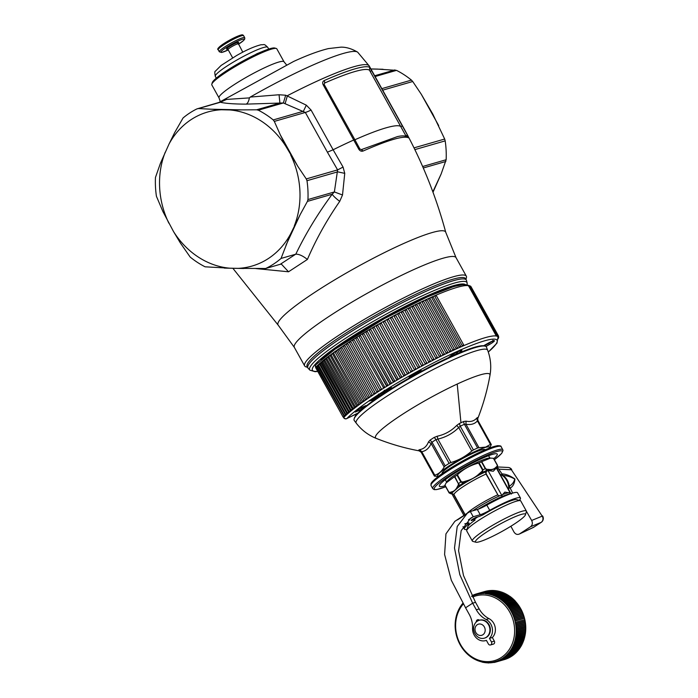 <?xml version="1.0" encoding="UTF-8"?>
<svg xmlns="http://www.w3.org/2000/svg" width="698" height="698" viewBox="0 0 698 698"><rect width="100%" height="100%" fill="white"/><g stroke="black" fill="none" stroke-linecap="round" stroke-linejoin="round"><path stroke-width="1.05" d="M307.958 368.047L307.181 366.642A90.6 11.683 -29 0 1 420.336 292.148A90.6 11.683 -29 0 1 453.735 278.991A90.6 11.683 -29 0 1 465.522 278.554A90.6 11.683 -29 0 1 465.583 278.659L466.36 280.064A90.6 11.683 -29 0 1 466.508 280.448L467.119 282.899A89.937 11.596 -29 0 0 455.209 282.847A89.937 11.596 -29 0 0 362.637 327.65A89.937 11.596 -29 0 0 309.964 370.184L308.202 368.378A90.6 11.683 -29 0 1 307.958 368.047A90.6 11.683 -29 0 1 421.121 293.553A90.6 11.683 -29 0 1 454.52 280.395A90.6 11.683 -29 0 1 466.36 280.064M307.548 367.305L306.099 366.904A92.459 11.918 -29 0 1 304.721 366.031A92.459 11.918 -29 0 1 304.66 365.926A92.459 11.918 -29 0 1 341.305 333.644A92.459 11.918 -29 0 1 423.555 288.344A92.459 11.918 -29 0 1 466.247 276.042A92.459 11.918 -29 0 1 466.308 276.146A92.459 11.918 -29 0 1 466.377 277.883L465.95 279.322M407.501 135.203L369.8 67.436A109.647 14.135 151 0 0 324.177 80.584C322.668 81.404 322.31 82.783 323.113 84.711L358.816 149.232C359.985 150.986 361.416 151.588 363.108 151.021C388.795 139.783 403.985 135.403 408.696 137.881L407.501 135.203L405.852 135.778L369.451 70.158L369.8 67.436M432.996 192.255L441.162 173.933L446.153 159.729A87.11 75.384 73.9 0 0 445.184 140.874L444.678 139.033L414.01 147.871M438.676 125.57L421.278 94.239L432.769 114.027L444.678 139.033M255.939 268.582L288.527 271.784L281.399 264.141L280.273 264.289L295.655 254.229L281.041 258.443L290.508 234.092L300.201 214.556L307.425 201.382L332.187 194.245L334.377 191.95L337.614 169.893L343.067 167.075L333.129 149.773L327.406 152.181L337.614 169.893L306.265 178.924L297.714 166.194L280.317 134.862L274.314 121.4L305.34 112.457L327.406 152.181M190.179 257.065A87.11 75.384 -106.1 0 0 205.099 266.811L229.581 268.18A80.148 69.355 73.9 0 1 173.532 231.57L180.337 242.93L190.179 257.065M297.714 166.194L286.006 146.545A80.148 69.355 73.9 0 0 229.956 109.944L221.449 109.761A80.148 69.355 73.9 0 0 169.029 144.032L160.453 163.236L155.462 177.44A87.11 75.384 -106.1 0 0 156.431 196.295L162.939 211.607L173.532 231.57M286.006 146.545L280.317 134.862M168.846 223.142A80.148 69.355 73.9 0 1 165.208 152.269M290.508 234.092A80.148 69.355 73.9 0 1 238.088 268.364L229.581 268.18M290.691 154.973A80.148 69.355 73.9 0 1 294.329 225.847M274.314 121.4L273.232 119.934A87.11 75.384 -106.1 0 0 258.312 110.197L256.559 109.804L279.915 103.068L283.371 102.972L305.34 112.457A11.613 1.501 151 0 0 311.072 110.048L333.129 149.773A109.647 14.135 151 0 1 352.045 140.769A109.647 14.135 151 0 1 353.807 139.975L354.846 139.687L359.854 148.936L358.816 149.232M238.088 268.364L265.65 268.503A87.11 75.384 -106.1 0 0 281.041 258.443M405.852 135.778L406.245 136.686M407.955 137.044L407.981 137.061C405.468 135.656 401.926 135.517 397.337 136.633L361.311 149.642L363.108 151.021M359.854 148.936L361.311 149.642M280.273 264.289L265.65 268.503M295.655 254.229L295.795 254.194C305.68 233.656 317.817 213.675 332.187 194.245C333.312 196.007 335.825 198.389 339.717 201.382L342.509 194.986L344.751 173.357L343.067 167.075M342.509 194.986L334.377 191.95L307.949 199.558A87.11 75.384 -106.1 0 0 306.98 180.703L306.265 178.924M307.949 199.558L307.425 201.382M323.113 84.711L324.108 84.545L324.509 83.106A108.024 13.925 -29 0 1 369.451 70.158M306.98 180.703L337.701 171.848L344.751 173.357M288.527 271.784L307.399 259.447C315.906 239.58 326.673 220.219 339.717 201.382M307.399 259.447C302.792 255.8 298.927 254.046 295.795 254.194M421.278 94.239L412.727 81.509L382.679 90.164M377.295 69.085L396.516 70.367A87.11 75.384 -106.1 0 1 411.436 80.104L412.727 81.509M169.029 144.032L174.674 132.585L183.042 117.997A87.11 75.384 73.9 0 1 196.984 108.871L221.327 101.768M221.449 109.761L198.494 108.548L220.35 102.257L226.58 99.421L249.413 97.895C248.715 101.367 247.642 103.444 246.176 104.124L279.915 103.068L279.06 94.754L285.7 95.225L306.326 105.171L311.072 110.048M229.956 109.944L256.559 109.804M196.984 108.871L198.494 108.548M273.232 119.934L303.403 111.244L306.326 105.171M285.15 103.54L287.401 95.687A109.647 14.135 151 0 1 318.55 80.471A109.647 14.135 151 0 1 369.259 66.005L402.746 126.303A109.647 14.135 151 0 0 402.493 125.945L400.853 126.539A108.024 13.925 -29 0 0 354.889 139.766M258.312 110.197L283.371 102.972L285.7 95.225M220.062 102.17L222.81 100.608L220.35 102.257C225.62 103.47 234.231 104.089 246.176 104.124M369.259 66.005L357.708 52.219A106.384 13.716 151 0 0 357.489 52.062A106.384 13.716 151 0 0 308.978 66.799A106.384 13.716 151 0 0 250.268 97.066L279.06 94.754M222.81 100.608L226.58 99.421M250.268 97.066L249.413 97.895M219.024 97.895A37.169 4.79 151 0 1 233.76 84.92A37.169 4.79 151 0 1 266.828 66.703A37.169 4.79 151 0 1 284.016 61.799L276.818 48.834A37.169 4.79 151 0 0 276.234 48.45L274.68 48.014A36.008 4.642 151 0 0 258.592 53.144A36.008 4.642 151 0 0 212.262 82.687L211.799 84.24A37.169 4.79 151 0 0 211.826 84.929L219.024 97.895L220.271 101.559M276.234 48.45A37.169 4.79 151 0 0 259.63 53.746A37.169 4.79 151 0 0 211.799 84.24M487.649 350.239L486.445 347.107A75.611 9.746 151 0 0 485.189 346.156L484.264 345.894A74.922 9.659 151 0 0 483.592 345.772A74.922 9.659 151 0 0 475.635 346.958A74.922 9.659 151 0 0 458.979 352.987A74.922 9.659 151 0 0 448.517 357.612A74.922 9.659 151 0 0 421.636 371.127A74.922 9.659 151 0 0 409.447 377.888A74.922 9.659 151 0 0 358.187 412.876A74.922 9.659 151 0 0 354.392 418.032L354.113 418.957A75.611 9.746 151 0 0 354.261 420.519L356.285 423.206A75.148 9.685 -29 0 1 384.179 397.991A75.148 9.685 -29 0 1 450.044 361.267A75.148 9.685 -29 0 1 487.649 350.239C490.694 358.388 491.479 366.729 489.987 375.254A65.394 8.428 -29 0 0 457.216 384.048A65.394 8.428 -29 0 0 397.912 417.334A65.394 8.428 -29 0 0 376.283 438.414C368.256 435.159 361.59 430.099 356.285 423.206M485.189 346.156A75.611 9.746 151 0 0 476.481 347.229A75.611 9.746 151 0 0 448.605 358.214A75.611 9.746 151 0 0 354.113 418.957M420.292 451.056L418.992 450.742A33.766 4.354 -29 0 1 418.713 450.079L419.69 449.643L421.758 451.719L421.086 451.807A3.481 3.438 -172.4 0 0 418.713 450.079M457.216 384.048L460.95 422.752A33.766 4.354 -29 0 0 459.363 423.503L456.71 425.44C451.283 430.989 444.774 434.584 437.184 436.233L434.121 437.463A33.766 4.354 -29 0 0 430.055 440.124L428.467 441.939C426.714 446.388 423.791 448.962 419.69 449.643M463.708 421.505L466.037 421.156L465.95 424.236L464.423 424.288A3.481 2.007 -113.8 0 1 463.708 421.505A33.766 4.354 -29 0 0 460.95 422.752M477.729 418.643L477.877 418.163A33.766 4.354 -29 0 0 477.598 417.509L476.778 418.058C474.178 421.086 470.592 422.116 466.037 421.156M476.778 418.058L477.423 420.929L477.807 420.432A32.527 4.197 -29 0 1 478.008 420.641L477.676 418.783M428.467 441.939L431.128 443.5L432.018 442.209A32.527 4.197 -29 0 1 435.927 439.653L437.882 439.086L437.184 436.233M456.71 425.44L458.726 427.551L460.235 426.208A32.527 4.197 -29 0 1 461.771 425.483A32.527 4.197 -29 0 1 464.423 424.288L477.598 448.003L478.985 447.706L465.95 424.236C470.862 425.099 474.684 424 477.423 420.929L490.45 444.399L485.695 447.095L478.985 447.706M438.414 476.368L434.531 476.158A32.527 4.197 -29 0 1 434.322 475.94A32.527 4.197 -29 0 1 434.261 475.521L434.793 475.19C438.763 473.968 441.886 471.229 444.164 466.962L445.184 465.932A32.527 4.197 -29 0 1 449.102 463.367L450.917 462.547C458.708 460.226 465.662 456.387 471.761 451.021L473.41 449.922A32.527 4.197 -29 0 1 474.945 449.207A32.527 4.197 -29 0 1 477.598 448.003M489.385 448.055L491.252 444.783A32.527 4.197 -29 0 0 491.183 444.356L478.008 420.641M490.45 444.399L490.973 444.146A32.527 4.197 -29 0 1 491.183 444.356M438.431 476.35A29.621 3.822 151 0 1 453.307 463.175A29.621 3.822 151 0 1 485.581 447.331A29.621 3.822 -29 0 1 489.359 448.064M485.005 449.704A24.526 3.158 151 0 0 484.997 449.687A24.526 3.158 151 0 0 484.979 449.669A24.526 3.158 151 0 0 461.954 458.883A24.526 3.158 151 0 0 442.113 473.506A24.526 3.158 151 0 0 442.139 473.541M335.415 351.286L335.86 350.972A0.585 0.445 69.8 0 1 336.506 351.216L363.911 400.556L362.506 401.429L363.3 401.673M338.05 349.445L338.513 349.122A0.585 0.462 70.6 0 1 339.176 349.366L366.581 398.706L365.15 399.579L365.935 399.832M381.361 323.287L379.747 324.204L380.576 323.069A90.6 11.683 -29 0 1 380.584 323.069A0.585 0.576 127.1 0 1 381.361 323.287L408.766 372.627L407.143 373.535L407.937 373.762A90.6 11.683 -29 0 1 408.539 373.421A90.6 11.683 -29 0 1 408.548 373.421L408.766 372.627M384.947 321.281L383.324 322.188L384.162 321.063A0.585 0.576 145.8 0 1 384.947 321.281L412.352 370.621L410.782 371.606M420.187 370.935L421.758 371.388L420.109 370.786M409.962 376.431L409.499 377.967L409.962 376.44A1.16 1.152 152.8 0 1 409.813 377.679M346.478 418.687A2.321 0.986 -115.5 0 0 346.688 418.643A2.321 0.986 -115.5 0 0 346.81 418.564A2.321 2.12 -135.8 0 1 343.765 417.483A90.6 11.683 -29 0 1 344.07 417.168A90.6 11.683 -29 0 1 344.28 416.959A90.6 11.683 -29 0 1 345.362 415.903A90.6 11.683 -29 0 1 345.597 415.685A90.6 11.683 -29 0 1 346.81 414.568A90.6 11.683 -29 0 1 347.063 414.333A90.6 11.683 -29 0 1 348.381 413.172A90.6 11.683 -29 0 1 348.398 413.155A90.6 11.683 -29 0 1 348.686 412.911A90.6 11.683 -29 0 1 350.134 411.68A90.6 11.683 -29 0 1 350.448 411.427A90.6 11.683 -29 0 1 352.01 410.145A90.6 11.683 -29 0 1 352.342 409.883A90.6 11.683 -29 0 1 354.026 408.548A90.6 11.683 -29 0 1 354.383 408.278A90.6 11.683 -29 0 1 356.181 406.899A90.6 11.683 -29 0 1 356.556 406.611A90.6 11.683 -29 0 1 358.458 405.189A90.6 11.683 -29 0 1 358.859 404.892A90.6 11.683 -29 0 1 360.857 403.435A90.6 11.683 -29 0 1 361.276 403.13A90.6 11.683 -29 0 1 363.379 401.629A90.6 11.683 -29 0 1 363.824 401.324L363.824 401.324A90.6 11.683 -29 0 1 366.014 399.788A90.6 11.683 -29 0 1 366.476 399.474A90.6 11.683 -29 0 1 366.476 399.465A90.6 11.683 -29 0 1 368.762 397.904A90.6 11.683 -29 0 1 369.242 397.581A90.6 11.683 -29 0 1 371.606 395.984A90.6 11.683 -29 0 1 372.104 395.661A90.6 11.683 -29 0 1 374.556 394.038A90.6 11.683 -29 0 1 375.062 393.707A90.6 11.683 -29 0 1 377.592 392.067A90.6 11.683 -29 0 1 378.115 391.726A90.6 11.683 -29 0 1 380.715 390.069A90.6 11.683 -29 0 1 381.248 389.72A90.6 11.683 -29 0 1 383.909 388.044A90.6 11.683 -29 0 1 384.458 387.704A90.6 11.683 -29 0 1 387.181 386.02A90.6 11.683 -29 0 1 387.748 385.671A90.6 11.683 -29 0 1 390.522 383.979A90.6 11.683 -29 0 1 391.089 383.63A90.6 11.683 -29 0 1 393.916 381.928A90.6 11.683 -29 0 1 394.492 381.579A90.6 11.683 -29 0 1 397.363 379.878A90.6 11.683 -29 0 1 397.947 379.529A90.6 11.683 -29 0 1 400.853 377.836A90.6 11.683 -29 0 1 401.446 377.487A90.6 11.683 -29 0 1 404.378 375.794A90.6 11.683 -29 0 1 404.98 375.445A90.6 11.683 -29 0 1 407.937 373.762L408.539 373.421A90.6 11.683 -29 0 1 411.515 371.746A90.6 11.683 -29 0 1 412.125 371.406L412.125 371.406A90.6 11.683 -29 0 1 415.109 369.757A90.6 11.683 -29 0 1 415.72 369.416A90.6 11.683 -29 0 1 418.713 367.785A90.6 11.683 -29 0 1 419.324 367.453A90.6 11.683 -29 0 1 422.307 365.839A90.6 11.683 -29 0 1 422.918 365.508A90.6 11.683 -29 0 1 425.911 363.92A90.6 11.683 -29 0 1 426.513 363.606A90.6 11.683 -29 0 1 429.488 362.044A90.6 11.683 -29 0 1 430.09 361.73A90.6 11.683 -29 0 1 433.048 360.203A90.6 11.683 -29 0 1 433.65 359.898A90.6 11.683 -29 0 1 436.573 358.414A90.6 11.683 -29 0 1 437.166 358.109A90.6 11.683 -29 0 1 440.063 356.661A90.6 11.683 -29 0 1 440.656 356.373A90.6 11.683 -29 0 1 443.518 354.959A90.6 11.683 -29 0 1 444.094 354.68A90.6 11.683 -29 0 1 446.912 353.319A90.6 11.683 -29 0 1 447.488 353.04A90.6 11.683 -29 0 1 450.254 351.731A90.6 11.683 -29 0 1 450.812 351.469A90.6 11.683 -29 0 1 453.525 350.204A90.6 11.683 -29 0 1 454.075 349.951A90.6 11.683 -29 0 1 456.736 348.738A90.6 11.683 -29 0 1 457.269 348.494A90.6 11.683 -29 0 1 457.277 348.494A90.6 11.683 -29 0 1 459.86 347.342A90.6 11.683 -29 0 1 460.383 347.107L460.383 347.107A90.6 11.683 -29 0 1 462.896 346.007A90.6 11.683 -29 0 1 463.411 345.789A90.6 11.683 -29 0 1 465.365 344.96A90.6 11.683 -29 0 1 465.854 344.751A90.6 11.683 -29 0 1 466.343 344.55A90.6 11.683 -29 0 1 468.707 343.573A90.6 11.683 -29 0 1 469.178 343.381A90.6 11.683 -29 0 1 471.455 342.465A90.6 11.683 -29 0 1 471.909 342.29A90.6 11.683 -29 0 1 474.099 341.444A90.6 11.683 -29 0 1 474.535 341.278A90.6 11.683 -29 0 1 476.629 340.502A90.6 11.683 -29 0 1 477.048 340.345A90.6 11.683 -29 0 1 479.037 339.638A90.6 11.683 -29 0 1 479.43 339.498A90.6 11.683 -29 0 1 481.323 338.862A90.6 11.683 -29 0 1 481.699 338.739A90.6 11.683 -29 0 1 483.478 338.172A90.6 11.683 -29 0 1 483.836 338.068A90.6 11.683 -29 0 1 485.503 337.579A90.6 11.683 -29 0 1 485.834 337.483A90.6 11.683 -29 0 1 487.387 337.064A90.6 11.683 -29 0 1 487.693 336.986A90.6 11.683 -29 0 1 489.132 336.645A90.6 11.683 -29 0 1 489.42 336.584A90.6 11.683 -29 0 1 490.738 336.323A90.6 11.683 -29 0 1 490.999 336.27A90.6 11.683 -29 0 1 492.186 336.087A90.6 11.683 -29 0 1 492.422 336.052A90.6 11.683 -29 0 1 493.495 335.939A90.6 11.683 -29 0 1 493.695 335.921A90.6 11.683 -29 0 1 494.638 335.886A90.6 11.683 -29 0 1 494.821 335.886A90.6 11.683 -29 0 1 495.632 335.93A90.6 11.683 -29 0 1 495.781 335.947A90.6 11.683 -29 0 1 495.99 335.974A90.6 11.683 -29 0 1 496.461 336.07A90.6 11.683 -29 0 1 496.592 336.096A90.6 11.683 -29 0 1 497.142 336.296A90.6 11.683 -29 0 1 497.238 336.34A90.6 11.683 -29 0 1 497.648 336.619A90.6 11.683 -29 0 1 497.718 336.68A90.6 11.683 -29 0 1 497.997 337.029A90.6 11.683 -29 0 1 498.023 337.055A90.6 11.683 -29 0 1 498.04 337.108L497.683 336.462M457.967 353.816L456.562 353.179L459.328 350.902M344.07 417.168L343.617 416.837L344.07 417.168L344.175 416.278L343.084 417.011L344.044 417.195M345.362 415.903L344.891 415.58L345.597 415.685L345.519 414.996L344.384 415.738L345.336 415.929M343.084 417.011L315.679 367.671L316.77 366.939L316.316 366.616L344.175 416.278M346.81 414.568L346.313 414.254L346.81 414.568L347.002 413.635L345.842 414.394L346.775 414.586M344.384 415.738L316.979 366.398L318.114 365.656L317.634 365.333L345.519 414.996M319.989 363.196A90.6 11.683 -29 0 0 319.117 363.972L319.597 364.295L318.436 365.054L319.134 363.963L319.597 364.295L347.002 413.635M348.381 413.172L347.883 412.858L348.686 412.911L348.642 412.204L347.447 412.98L348.363 413.181M321.752 361.686A90.6 11.683 -29 0 0 320.74 362.55L348.642 412.204M350.134 411.68L349.602 411.392L350.448 411.427L350.422 410.712L349.201 411.506L350.091 411.715M352.35 409.15L351.085 409.962L323.68 360.622L324.945 359.81L324.378 359.531L352.35 409.15L352.342 409.883L351.46 409.866M349.201 411.506L321.795 362.166L323.017 361.372L322.476 361.084L350.422 410.712M354.401 407.536L353.118 408.356L325.713 359.016L326.996 358.196L326.42 357.926L354.401 407.536L354.383 408.278L353.458 408.278M356.591 405.87L355.273 406.698L327.868 357.359L329.186 356.53L328.592 356.268L356.591 405.87L356.181 406.899L355.587 406.629M358.912 404.151L357.568 404.988L330.163 355.648L331.506 354.811L330.896 354.549L358.912 404.151L358.458 405.189L357.847 404.936M361.355 402.38L359.976 403.235L332.571 353.895L333.949 353.04L333.312 352.787L361.355 402.38L360.857 403.435L360.238 403.182M363.911 400.556L363.824 401.324L362.742 401.385M366.581 398.706L366.014 399.788L365.359 399.544M340.685 348.328L341.95 347.464L341.27 347.238L341.95 347.464L369.355 396.804L368.762 397.904L367.907 397.694L368.666 397.947M343.521 346.417L344.829 345.545L344.14 345.309L344.829 345.545L372.235 394.885L371.606 395.984L370.76 395.766L371.502 396.036M346.452 344.472L347.805 343.582L347.098 343.355L347.805 343.582L375.21 392.922L374.556 394.038L373.718 393.82L374.442 394.091M377.592 392.067L376.876 391.84L377.592 392.067L378.272 390.941L376.876 391.84M349.471 342.5L350.867 341.601L350.152 341.374L350.867 341.601L378.272 390.941M380.715 390.069L379.982 389.842L380.715 390.069L381.422 388.934L379.982 389.842M352.586 340.502L354.017 339.594L353.284 339.376L354.017 339.594L381.422 388.934M383.909 388.044L383.176 387.826L384.458 387.704L384.642 386.91L383.176 387.826M355.771 338.486L357.236 337.57L356.495 337.361L357.236 337.57L384.642 386.91M387.181 386.02L386.439 385.802L387.748 385.671L387.931 384.877L386.439 385.802M359.784 335.328L360.526 335.537L359.217 335.668L359.034 336.462L386.395 385.732M359.034 336.462L360.526 335.537L387.931 384.877M390.522 383.979L389.763 383.76L390.522 383.979L391.29 382.836L389.763 383.76M363.126 333.278L363.885 333.496L363.126 333.278L362.358 334.421L389.728 383.699M362.358 334.421L363.885 333.496L391.29 382.836M393.916 381.928L393.149 381.71L393.916 381.928L394.702 380.785L393.149 381.71M366.529 331.236L367.296 331.445L366.529 331.236L365.743 332.37L393.122 381.666M365.743 332.37L367.296 331.445L394.702 380.785M397.363 379.878L396.595 379.668L397.947 379.529L398.157 378.735L396.595 379.668M369.984 329.186L370.751 329.395L369.399 329.535L369.19 330.329L396.569 379.625M369.19 330.329L370.751 329.395L398.157 378.735M400.853 377.836L400.076 377.618L400.853 377.836L401.664 376.693L400.076 377.618M373.482 327.135L374.259 327.353L373.482 327.135L372.671 328.278L400.059 377.583M372.671 328.278L374.259 327.353L401.664 376.693M404.378 375.794L403.601 375.576L404.378 375.794L405.198 374.66L403.601 375.576M377.016 325.102L377.793 325.32L376.414 325.442L376.196 326.236L403.898 375.838M403.584 375.568L376.178 326.228L377.793 325.32L405.198 374.66M407.937 373.762L407.152 373.543M379.747 324.204L407.335 373.744M411.515 371.746L410.729 371.528L412.125 371.406L412.352 370.621M383.324 322.188L410.721 371.528L383.324 322.188L384.921 321.237M415.72 369.416L415.947 368.631L415.109 369.757L414.315 369.53L386.919 320.19L387.146 319.405L386.919 320.19L388.542 319.291L415.947 368.631L414.315 369.53M419.324 367.453L419.55 366.668L419.324 367.453L417.919 367.558L390.514 318.218L390.749 317.433L390.514 318.218L392.145 317.32L419.55 366.659L417.919 367.558M387.146 319.405L388.542 319.291L415.999 368.771M422.918 365.508L423.154 364.731L422.307 365.839L421.522 365.604L394.117 316.264L394.344 315.487L394.117 316.264L395.749 315.383L423.145 364.722L421.522 365.604M390.749 317.433L392.145 317.32L419.62 366.965M426.513 363.606L426.74 362.829L426.513 363.606L425.117 363.684L397.712 314.344L397.939 313.577L397.712 314.344L399.335 313.472L426.722 362.794M394.344 315.487L395.749 315.391L423.136 364.705M430.09 361.73L430.317 360.971L429.488 362.044L428.703 361.808L401.298 312.468L401.524 311.701L401.298 312.468L402.921 311.596L430.291 360.918M397.939 313.577L399.335 313.472L426.74 362.812L425.117 363.684M433.65 359.898L433.868 359.138L433.65 359.898L432.263 359.959L404.857 310.619L405.084 309.86L404.857 310.619L406.472 309.755L433.877 359.095L432.263 359.959M401.524 311.701L402.921 311.596L430.326 360.936L428.703 361.808M437.166 358.109L437.384 357.359L436.573 358.414L435.796 358.161L408.391 308.821L408.609 308.062L408.391 308.821L409.996 307.966L437.402 357.306L435.796 358.161M405.084 309.86L406.463 309.799L433.833 359.086M440.656 356.373L440.866 355.622L440.656 356.373L439.295 356.399L411.89 307.059L412.099 306.317L411.89 307.059L413.486 306.221L440.892 355.561L439.295 356.399M408.609 308.062L409.979 308.019L437.349 357.297M444.094 354.68L444.294 353.938L444.094 354.68L442.75 354.697L415.345 305.358L415.554 304.616L415.345 305.358L416.933 304.529L444.338 353.869L442.75 354.697M412.099 306.317L413.46 306.282L440.822 355.552M447.488 353.04L447.68 352.316L446.912 353.319L446.162 353.04L418.756 303.7L418.948 302.967L418.756 303.7L420.327 302.888L447.732 352.228L446.162 353.04M450.812 351.469L450.995 350.745L450.254 351.731L449.503 351.443L422.098 302.103L422.29 301.379L422.098 302.103L423.66 301.3L451.065 350.64L449.503 351.443M454.18 349.881L454.337 349.122L454.075 349.951L452.793 349.907L425.387 300.568L425.562 299.852L425.387 300.568L426.932 299.782L454.337 349.122L452.793 349.907M457.365 348.433L457.53 347.656L457.277 348.494L456.003 348.433L428.598 299.093L428.773 298.386L428.598 299.093L430.125 298.316L428.668 298.447M460.471 347.054L460.654 346.269L460.383 347.107L459.144 347.028L431.739 297.688L431.896 296.99L431.739 297.688L433.249 296.929L431.809 297.043M463.489 345.746L463.69 344.943L463.411 345.789L462.198 345.693L434.793 296.353L434.933 295.664L434.793 296.353L436.285 295.603L463.69 344.943L462.198 345.693M497.063 335.127L496.601 336.096L496.077 335.537L468.498 285.718L468.672 286.197L469.658 285.787L497.063 335.127L496.077 335.537M469.859 286.154L470.312 286.023L497.718 335.363L497.246 336.34L496.775 335.755M470.531 286.416L498.224 335.694L497.726 336.68L497.308 336.061M389.885 388.498L379.311 395.949L378.499 394.1L379.18 395.513L374.137 398.828L374.817 399.335L373.116 400.198L369.6 400.861L386.334 389.877L391.883 387.887L374.817 399.335M385.593 390.374L385.802 391.168L384.415 390.217M378.665 394.928L379.18 395.513M359.505 410.337L365.892 405.555L360.421 407.937A84.79 10.932 -29 0 0 355.256 412.073L359.505 410.337L358.851 409.15M445.062 485.721A33.103 4.267 -29 0 1 439.382 486.244A33.103 4.267 -29 0 1 466.247 466.439A33.103 4.267 -29 0 1 497.255 454.101A33.103 4.267 -29 0 1 493.809 458.647M485.476 591.904L486.454 591.642M486.619 591.599L487.605 591.38M487.78 591.346L488.775 591.171M488.949 591.145L489.952 591.023M490.127 590.997L491.139 590.918M491.313 590.901L492.326 590.866M493.521 590.874L492.587 590.386L483.618 592.968M493.704 590.874L494.725 590.927M494.899 590.936L495.92 591.04M496.104 591.058L497.124 591.206M497.299 591.232L498.32 591.415M498.494 591.45L499.506 591.686M499.681 591.73L500.693 592.009M500.867 592.052L501.862 592.375M502.036 592.436L503.031 592.803M503.206 592.864L504.183 593.274M504.357 593.344L505.317 593.797M505.492 593.876L506.443 594.364M506.608 594.452L507.551 594.984M507.716 595.08L508.633 595.656M508.798 595.752L509.706 596.362M501.234 599.861L510.744 597.122A34.848 30.154 -106.1 0 0 510.744 597.122L509.959 596.293L500.824 598.919L500.361 599.207L501.234 599.861A34.848 30.154 73.9 0 1 501.391 599.975L510.997 597.069L511.765 597.916A34.848 30.154 -106.1 0 1 511.8 597.95M512.812 598.805A34.848 30.154 -106.1 0 0 512.76 598.762L512.009 597.889L502.839 600.533L502.412 600.777L503.249 601.501A34.848 30.154 73.9 0 1 503.398 601.632L512.995 598.753L513.728 599.643A34.848 30.154 -106.1 0 1 513.789 599.704M514.74 600.638A34.848 30.154 -106.1 0 0 514.662 600.568L513.955 599.661L504.759 602.313L504.366 602.514L505.16 603.308A34.848 30.154 73.9 0 1 505.3 603.447L514.888 600.603L515.578 601.528A34.848 30.154 -106.1 0 1 515.656 601.615M515.709 601.676L506.207 604.416L506.94 605.271L516.45 602.522L515.709 601.676M516.581 602.679L507.08 605.419L507.786 606.3L517.297 603.561L516.581 602.679M517.419 603.718L507.917 606.457L508.598 607.365L518.108 604.625L517.419 603.718M518.23 604.791L508.72 607.53L509.374 608.464L518.884 605.724L518.23 604.791M518.998 605.89L509.488 608.63L510.107 609.59L519.617 606.85L518.998 605.89M519.731 607.024L510.221 609.764L510.814 610.75L520.315 608.01L519.731 607.024M520.42 608.185L520.978 609.197L511.468 611.937L510.919 610.925L520.42 608.185A34.848 30.154 -106.1 0 0 520.315 608.01M521.607 610.401L512.096 613.141L511.573 612.111L521.118 609.345L521.607 610.401A34.848 30.154 -106.1 0 1 521.685 610.576M512.096 613.141A34.848 30.154 73.9 0 1 512.184 613.333L521.729 610.567L522.183 611.64A34.848 30.154 -106.1 0 1 522.27 611.814L512.768 614.563L513.213 615.627A34.848 30.154 73.9 0 1 513.292 615.819L522.819 613.071A34.848 30.154 -106.1 0 0 522.723 612.888L522.296 611.806M522.802 613.08L523.221 614.161A34.848 30.154 -106.1 0 1 523.291 614.353L513.789 617.093L514.164 618.192A34.848 30.154 73.9 0 1 514.234 618.393L514.574 619.501A34.848 30.154 73.9 0 1 514.635 619.693L514.941 620.819A34.848 30.154 73.9 0 1 514.993 621.019L515.264 622.145A34.848 30.154 73.9 0 1 515.307 622.346L515.534 623.489A34.848 30.154 73.9 0 1 515.578 623.689L515.77 624.832A34.848 30.154 73.9 0 1 515.796 625.033L525.306 622.293A34.848 30.154 -106.1 0 0 525.28 622.093L515.77 624.832M523.291 614.353L523.675 615.453A34.848 30.154 -106.1 0 1 523.744 615.645L524.085 616.762A34.848 30.154 -106.1 0 1 524.146 616.953L524.451 618.079L514.941 620.819M515.534 623.489L525.071 620.74L524.817 619.606A34.848 30.154 -106.1 0 0 524.774 619.405L524.503 618.28A34.848 30.154 -106.1 0 0 524.451 618.079L514.976 620.81M515.979 624.771L525.271 622.093L525.088 620.95A34.848 30.154 -106.1 0 0 525.044 620.749L515.691 623.445M525.306 622.293L525.498 623.445L515.944 626.185A34.848 30.154 73.9 0 1 515.97 626.385L525.481 623.646A34.848 30.154 -106.1 0 0 525.454 623.454L516.223 626.106M525.481 623.646L525.638 624.797L516.084 627.537A34.848 30.154 73.9 0 1 516.101 627.738L525.611 624.998A34.848 30.154 -106.1 0 0 525.594 624.815L516.415 627.441M525.611 624.998L525.742 626.158L516.171 628.889A34.848 30.154 73.9 0 1 516.18 629.099L516.215 630.242A34.848 30.154 73.9 0 1 516.215 630.451L516.206 631.594A34.848 30.154 73.9 0 1 516.206 631.803L516.154 632.938A34.848 30.154 73.9 0 1 516.145 633.147L525.655 630.407A34.848 30.154 -106.1 0 0 525.664 630.242M516.215 630.242L525.795 627.511L525.69 626.359A34.848 30.154 -106.1 0 0 525.681 626.167L516.555 628.785M516.206 631.594L525.795 628.872L525.725 627.711A34.848 30.154 -106.1 0 0 525.725 627.528M516.154 632.938L525.751 630.215L525.716 629.064A34.848 30.154 -106.1 0 0 525.716 628.889M525.655 630.407L525.664 631.559L516.058 634.281A34.848 30.154 73.9 0 1 516.04 634.482L515.909 635.608A34.848 30.154 73.9 0 1 515.883 635.808L525.393 633.069A34.848 30.154 -106.1 0 0 525.411 632.929M515.909 635.608L525.524 632.894L525.55 631.742A34.848 30.154 -106.1 0 0 525.559 631.594M525.393 633.069L525.341 634.22L515.717 636.925A34.848 30.154 73.9 0 1 515.682 637.126L515.482 638.225A34.848 30.154 73.9 0 1 515.438 638.426L515.194 639.516A34.848 30.154 73.9 0 1 515.15 639.708L514.862 640.781A34.848 30.154 73.9 0 1 514.81 640.973L514.487 642.038A34.848 30.154 73.9 0 1 514.426 642.221L514.068 643.268A34.848 30.154 73.9 0 1 513.998 643.451L513.606 644.472A34.848 30.154 73.9 0 1 513.527 644.647L523.038 641.907L522.61 642.91M524.992 635.485L525.193 634.377A34.848 30.154 -106.1 0 0 525.219 634.264M524.704 636.777L524.948 635.686A34.848 30.154 -106.1 0 0 524.966 635.573M524.373 638.042L524.66 636.969A34.848 30.154 -106.1 0 0 524.678 636.881M523.997 639.298L524.32 638.234A34.848 30.154 -106.1 0 0 524.338 638.164M523.579 640.52L523.936 639.481A34.848 30.154 -106.1 0 0 523.954 639.429M523.116 641.732L523.509 640.703A34.848 30.154 -106.1 0 0 523.517 640.677M522.532 643.085L522.06 644.062M521.973 644.237L521.467 645.188M521.371 645.362L520.839 646.278M520.734 646.444L520.167 647.343M520.062 647.5L519.452 648.372M519.347 648.529L518.71 649.367M518.597 649.515L517.925 650.318M517.803 650.466L517.105 651.234M516.982 651.374L516.258 652.115M516.127 652.246L515.368 652.944M515.237 653.075L514.461 653.738M514.313 653.86L513.51 654.488M513.37 654.602L512.541 655.195M511.538 655.858L512.393 655.3M511.39 655.954L510.517 656.469M510.36 656.556L509.461 657.027M509.304 657.115L508.397 657.542M508.231 657.621L507.306 658.005M507.132 658.083L506.19 658.423M506.024 658.484L505.064 658.79M504.366 659.584L495.344 662.193L495.388 661.582L494.411 661.844A34.848 30.154 73.9 0 1 494.245 661.887L494.193 662.472L495.118 662.21M502.08 658.633L501.879 659.436L510.84 656.844M511.861 656.216L502.028 658.598A34.848 30.154 73.9 0 1 501.879 658.694L501.007 659.209A34.848 30.154 73.9 0 1 500.85 659.296L500.841 660.011L509.802 657.429M503.092 657.978L502.883 658.04A34.848 30.154 73.9 0 0 503.031 657.935L503.86 657.341L503.031 657.935M504.078 657.28L503.86 657.341A34.848 30.154 73.9 0 0 504 657.228L504.811 656.6L504 657.228M505.038 656.53L504.811 656.6A34.848 30.154 73.9 0 0 504.951 656.478L505.736 655.815L504.951 656.478M505.963 655.745L505.727 655.815A34.848 30.154 73.9 0 0 505.867 655.692L506.617 654.986L505.867 655.692M506.861 654.907L506.617 654.986A34.848 30.154 73.9 0 0 506.748 654.855L507.481 654.113L506.748 654.855M507.734 654.035L507.472 654.113A34.848 30.154 73.9 0 0 507.603 653.974L508.301 653.206L507.603 653.974M509.374 652.168L508.414 653.058A34.848 30.154 73.9 0 1 508.292 653.197M518.186 650.545L508.414 653.058M509.086 652.255L509.086 652.246A34.848 30.154 73.9 0 0 509.2 652.106L510.142 651.173M518.954 649.576L509.2 652.106M510.875 650.143L509.95 651.112A34.848 30.154 73.9 0 1 509.837 651.26M519.696 648.564L509.95 651.112M510.561 650.239L510.552 650.239A34.848 30.154 73.9 0 0 510.657 650.082L511.582 649.079M520.394 647.517L510.657 650.082M512.245 647.988L511.329 649.018A34.848 30.154 73.9 0 1 511.224 649.184M521.057 646.444L511.329 649.018M511.87 648.093L511.861 648.093A34.848 30.154 73.9 0 0 511.957 647.927L512.882 646.854M521.676 645.336L511.957 647.927M513.501 645.685L512.55 646.802A34.848 30.154 73.9 0 1 512.463 646.976M522.252 644.193L512.55 646.802M513.021 645.825L513.013 645.825A34.848 30.154 73.9 0 0 513.1 645.65L513.527 644.647M522.793 643.024L513.1 645.65M523.291 641.828L513.606 644.472M523.509 640.703L513.998 643.451M523.744 640.616L514.068 643.268M523.936 639.481L514.426 642.221M524.154 639.377L514.487 642.038M524.32 638.234L514.81 640.973M524.521 638.112L514.862 640.781M524.66 636.969L515.15 639.708M524.844 636.829L515.194 639.516M524.948 635.686L515.438 638.426M525.114 635.538L515.482 638.225M525.193 634.377L515.682 637.126M515.883 635.808L515.717 636.925M525.55 631.742L516.04 634.482M516.145 633.147L516.058 634.281M525.716 629.064L516.206 631.803M525.725 627.711L516.215 630.451M516.651 630.12L525.725 627.502M525.69 626.359L516.18 629.099M516.101 627.738L516.171 628.889M515.97 626.385L516.084 627.537M515.796 625.033L515.944 626.185M525.088 620.95L515.578 623.689M524.817 619.606L515.307 622.346M524.503 618.28L514.993 621.019M524.146 616.953L514.635 619.693M514.574 619.501L524.085 616.762M514.234 618.384L523.744 615.645M514.164 618.192L523.675 615.453M513.789 617.093L513.78 617.093A34.848 30.154 73.9 0 0 513.711 616.901L523.221 614.161M513.3 615.819L513.711 616.901M513.213 615.627L522.723 612.888M512.768 614.563L512.76 614.563A34.848 30.154 73.9 0 0 512.672 614.38L522.183 611.64M512.192 613.324L512.672 614.38M506.207 604.416L506.198 604.416A34.848 30.154 73.9 0 0 506.067 604.267L515.578 601.528M505.3 603.447L506.067 604.267M505.16 603.308L514.662 600.568M504.366 602.514L504.366 602.522A34.848 30.154 73.9 0 0 504.218 602.383L513.728 599.643M503.406 601.632L504.218 602.383M503.249 601.501L512.76 598.762M502.412 600.777L502.412 600.786A34.848 30.154 73.9 0 0 502.255 600.664L511.765 597.916M501.4 599.975L502.255 600.664M500.361 599.207L500.353 599.216A34.848 30.154 73.9 0 0 500.196 599.102L500.798 598.928M490.249 594.356L488.993 594.19L489.996 594.426A34.848 30.154 73.9 0 1 490.179 594.469L491.183 594.748A34.848 30.154 73.9 0 1 491.357 594.801L492.352 595.124A34.848 30.154 73.9 0 1 492.535 595.176L493.521 595.542A34.848 30.154 73.9 0 1 493.695 595.612L494.673 596.013A34.848 30.154 73.9 0 1 494.847 596.092L495.816 596.537A34.848 30.154 73.9 0 1 495.981 596.624L496.932 597.104A34.848 30.154 73.9 0 1 497.107 597.2L498.04 597.724A34.848 30.154 73.9 0 1 498.206 597.828L499.131 598.395A34.848 30.154 73.9 0 1 499.288 598.5L508.894 595.551M499.297 598.491L500.196 599.102M499.131 598.395L499.594 598.256M498.206 597.82L507.812 594.862M497.107 597.191L506.713 594.225M495.99 596.615L505.588 593.623M494.847 596.083L504.453 593.073M493.695 595.603L503.302 592.576M492.535 595.176L502.141 592.122M491.366 594.792L500.963 591.73M490.179 594.469L491.453 594.67M487.797 593.963L488.809 594.155L487.789 593.972A34.848 30.154 73.9 0 0 487.614 593.946L487.85 593.876M486.593 593.797L487.614 593.946L486.593 593.797A34.848 30.154 73.9 0 0 486.41 593.78L486.637 593.719M485.398 593.675L486.41 593.78L485.398 593.684A34.848 30.154 73.9 0 0 485.215 593.666L485.433 593.605M483.374 593.099L484.019 593.614L483.374 593.099L482.999 593.605A34.848 30.154 73.9 0 0 482.824 593.605L483.025 593.553M471.56 596.371L472.476 595.944A34.848 30.154 73.9 0 1 472.633 595.865L473.567 595.473A34.848 30.154 73.9 0 1 473.733 595.411L474.675 595.062A34.848 30.154 73.9 0 1 474.841 595.001L475.8 594.696A34.848 30.154 73.9 0 1 475.975 594.644L476.943 594.382A34.848 30.154 73.9 0 1 477.118 594.338L478.095 594.12A34.848 30.154 73.9 0 1 478.278 594.085L479.264 593.919A34.848 30.154 73.9 0 1 479.447 593.885L480.442 593.762A34.848 30.154 73.9 0 1 480.625 593.745L481.629 593.658A34.848 30.154 73.9 0 1 481.812 593.649L491.392 590.403M490.197 590.473L481.236 593.056L481.821 593.605M489.01 590.604L480.058 593.178L480.634 593.701M487.841 590.778L478.889 593.361L479.447 593.858M486.672 591.005L477.729 593.588L478.278 594.068M485.529 591.293L476.577 593.867L477.118 594.33M476.498 593.902L475.443 594.207L475.8 594.696M475.216 594.33L474.317 594.591L474.675 595.062M474.021 594.801L473.218 595.028L473.567 595.473M472.86 595.307L472.136 595.516L472.476 595.944M461.893 647.622L461.247 646.627A34.848 30.154 73.9 0 1 461.142 646.461L460.549 645.476A34.848 30.154 73.9 0 1 460.444 645.292L459.886 644.289A34.848 30.154 73.9 0 1 459.79 644.106L459.267 643.076A34.848 30.154 73.9 0 1 459.171 642.893L458.682 641.846A34.848 30.154 73.9 0 1 458.595 641.663L458.141 640.598A34.848 30.154 73.9 0 1 458.062 640.406L457.644 639.324A34.848 30.154 73.9 0 1 457.574 639.124L457.19 638.033A34.848 30.154 73.9 0 1 457.129 637.832L456.78 636.724A34.848 30.154 73.9 0 1 456.728 636.524L456.413 635.407A34.848 30.154 73.9 0 1 456.361 635.206L456.099 634.081A34.848 30.154 73.9 0 1 456.047 633.88L455.82 632.737A34.848 30.154 73.9 0 1 455.785 632.536L455.593 631.393A34.848 30.154 73.9 0 1 455.558 631.193L455.41 630.041A34.848 30.154 73.9 0 1 455.384 629.84L455.27 628.689A34.848 30.154 73.9 0 1 455.262 628.479L455.183 627.336A34.848 30.154 73.9 0 1 455.175 627.127L455.14 625.975A34.848 30.154 73.9 0 1 455.14 625.774L455.148 624.631A34.848 30.154 73.9 0 1 455.157 624.422L455.201 623.279A34.848 30.154 73.9 0 1 455.209 623.078L455.297 621.944A34.848 30.154 73.9 0 1 455.323 621.744L455.445 620.618A34.848 30.154 73.9 0 1 455.471 620.417L455.637 619.3A34.848 30.154 73.9 0 1 455.672 619.1L455.881 618A34.848 30.154 73.9 0 1 455.916 617.8L456.16 616.709A34.848 30.154 73.9 0 1 456.213 616.517L456.492 615.435A34.848 30.154 73.9 0 1 456.544 615.252L456.867 614.188A34.848 30.154 73.9 0 1 456.928 614.004L457.286 612.957A34.848 30.154 73.9 0 1 457.356 612.774L457.757 611.753A34.848 30.154 73.9 0 1 457.827 611.579L458.263 610.576A34.848 30.154 73.9 0 1 458.342 610.401L458.813 609.424A34.848 30.154 73.9 0 1 458.9 609.249L459.397 608.298A34.848 30.154 73.9 0 1 459.493 608.133L460.034 607.199A34.848 30.154 73.9 0 1 460.13 607.042L460.706 606.143A34.848 30.154 73.9 0 1 460.811 605.986L461.413 605.114A34.848 30.154 73.9 0 1 461.518 604.965L462.155 604.119A34.848 30.154 73.9 0 1 462.277 603.971L462.94 603.168M461.875 647.596L461.875 647.587A34.848 30.154 73.9 0 0 461.989 647.761L462.669 648.73M462.643 648.695L462.643 648.695A34.848 30.154 73.9 0 0 462.765 648.861L463.481 649.812M463.446 649.768L463.446 649.768A34.848 30.154 73.9 0 0 463.568 649.925L464.327 650.859M464.283 650.806L464.283 650.806A34.848 30.154 73.9 0 0 464.414 650.955L465.208 651.871M465.156 651.81L465.156 651.81A34.848 30.154 73.9 0 0 465.296 651.958L466.124 652.839M466.063 652.778L466.063 652.77A34.848 30.154 73.9 0 0 466.203 652.918L467.075 653.782M466.997 653.703L466.997 653.703A34.848 30.154 73.9 0 0 467.137 653.843L468.053 654.68M467.957 654.593L467.957 654.593A34.848 30.154 73.9 0 0 468.105 654.724L469.065 655.535M468.951 655.439L468.951 655.439A34.848 30.154 73.9 0 0 469.1 655.562L470.103 656.347M469.963 656.251L469.963 656.242A34.848 30.154 73.9 0 0 470.12 656.364L471.167 657.123A34.848 30.154 73.9 0 1 471.002 657.01L471.002 657.01M482.702 662.28L481.358 661.8A34.848 30.154 73.9 0 1 481.184 661.748L480.18 661.477A34.848 30.154 73.9 0 1 479.997 661.425L479.003 661.102A34.848 30.154 73.9 0 1 478.828 661.041L477.833 660.683A34.848 30.154 73.9 0 1 477.659 660.613L476.682 660.212A34.848 30.154 73.9 0 1 476.516 660.134L475.547 659.689A34.848 30.154 73.9 0 1 475.373 659.601L474.422 659.113A34.848 30.154 73.9 0 1 474.256 659.025L473.314 658.502A34.848 30.154 73.9 0 1 473.148 658.397L472.232 657.83A34.848 30.154 73.9 0 1 472.066 657.725L472.232 657.856M472.066 657.734L471.167 657.123M482.37 662.036L482.37 662.027A34.848 30.154 73.9 0 0 482.554 662.062L483.923 662.515M483.566 662.254L483.566 662.254A34.848 30.154 73.9 0 0 483.749 662.28L485.154 662.699M484.761 662.428L484.761 662.419A34.848 30.154 73.9 0 0 484.944 662.446L486.393 662.83M485.965 662.542L485.965 662.542A34.848 30.154 73.9 0 0 486.14 662.55L487.632 662.908M487.16 662.611L487.16 662.603A34.848 30.154 73.9 0 0 487.344 662.611L488.356 662.62A34.848 30.154 73.9 0 0 488.539 662.62L490.109 662.899M488.417 663.004L488.87 662.934M489.551 662.585L489.551 662.577A34.848 30.154 73.9 0 0 489.726 662.568L491.357 662.812M490.738 662.489L490.738 662.481A34.848 30.154 73.9 0 0 490.912 662.463L492.605 662.664M491.916 662.341L491.916 662.332A34.848 30.154 73.9 0 0 492.09 662.306L493.852 662.472M493.085 662.14L493.085 662.14A34.848 30.154 73.9 0 0 493.259 662.105L494.245 661.887M495.554 661.53L495.388 661.582A34.848 30.154 73.9 0 0 495.554 661.53L496.522 661.224L496.479 661.861L505.431 659.278M498.904 660.308L496.522 661.224M497.796 660.753A34.848 30.154 73.9 0 1 497.63 660.814L497.595 661.468L506.547 658.895M499.986 659.793L498.887 660.282A34.848 30.154 73.9 0 1 498.721 660.36L498.695 661.032L507.647 658.458M501.042 659.235L499.96 659.767A34.848 30.154 73.9 0 1 499.794 659.854L499.777 660.552L508.737 657.97M472.633 597.043A33.687 29.15 73.9 0 1 482.711 594.914A33.687 29.15 73.9 0 1 514.539 628.121A33.687 29.15 73.9 0 1 487.527 661.634A33.687 29.15 73.9 0 1 458.647 640.694A33.687 29.15 73.9 0 1 463.228 604.058M468.445 519.87L473.218 516.747L470.731 518.152L461.16 530.663L458.586 550.722L463.498 575.527L475.329 601.946L479.186 608.935A23.235 20.102 73.9 0 0 488.966 618.62A11.386 9.851 73.9 0 1 492.343 637.518L494.341 641.113A2.094 1.806 73.9 0 1 493.381 644.123L490.493 644.952A2.094 1.806 73.9 0 1 488.382 643.949L486.393 640.354A11.386 9.851 73.9 0 1 485.686 640.59A11.386 9.851 73.9 0 1 472.563 628.287A23.235 20.102 73.9 0 0 469.239 614.38L465.583 607.792L472.642 603.177L475.53 602.348M470.312 511.512L477.336 509.488L480.241 514.723L473.218 516.747L470.312 511.512L467.424 513.117L457.216 526.501L454.494 548.017L459.825 574.69L472.642 603.177L476.298 609.764A23.235 20.102 73.9 0 0 486.078 619.458A11.386 9.851 73.9 0 1 489.455 638.356L491.444 641.942A2.094 1.806 73.9 0 1 490.493 644.952M476.254 622.005A2.321 2.007 73.9 0 1 479.465 620.234A9.292 8.044 73.9 0 1 479.657 620.173A9.292 8.044 73.9 0 1 481.568 619.903A9.292 8.044 73.9 0 1 490.205 627.964A9.292 8.044 73.9 0 1 484.805 638.033A9.292 8.044 73.9 0 1 484.569 638.094M481.096 620.042A9.292 8.044 73.9 0 1 489.743 628.095A9.292 8.044 73.9 0 1 484.333 638.173A9.292 8.044 73.9 0 1 482.431 638.443A9.292 8.044 73.9 0 1 473.785 630.381A9.292 8.044 73.9 0 1 479.186 620.313A9.292 8.044 73.9 0 1 481.096 620.042M475.94 542.241L472.825 541.378A30.895 3.987 -29 0 1 472.363 541.09A30.895 3.987 -29 0 1 472.345 541.055A30.895 3.987 -29 0 1 497.281 522.645A30.895 3.987 -29 0 1 526.344 511.015A30.895 3.987 -29 0 1 526.362 511.049A30.895 3.987 -29 0 1 526.388 511.625L525.472 514.723A28.574 3.682 -29 0 1 502.263 531.283A28.574 3.682 -29 0 1 475.94 542.241A28.574 3.682 -29 0 1 475.513 541.971A28.574 3.682 -29 0 1 498.424 524.983A28.574 3.682 -29 0 1 525.428 514.156A28.574 3.682 -29 0 1 525.472 514.723M466.77 531.012A30.895 3.987 -29 0 1 466.753 530.977A30.895 3.987 -29 0 1 466.726 530.401A30.895 3.987 -29 0 1 491.828 512.498A30.895 3.987 -29 0 1 520.289 500.649A30.895 3.987 -29 0 1 520.752 500.946A30.895 3.987 -29 0 1 520.769 500.981A30.895 3.987 -29 0 1 520.787 501.016M480.503 635.477A5.811 5.026 73.9 0 1 475.015 629.753A5.811 5.026 73.9 0 1 479.674 623.977A5.811 5.026 73.9 0 1 485.162 629.701A5.811 5.026 73.9 0 1 480.503 635.477M489.455 638.356L492.343 637.518M500.169 474.3A13.943 12.058 73.9 0 1 506.765 480.468A13.943 12.058 73.9 0 1 508.702 489.673M458.359 483.67L454.834 476.551A27.876 3.595 -29 0 1 456.998 475.137L460.828 482.03L463.245 483.042L466.465 482.021L466.098 480.992L462.94 481.978L463.245 483.042A26.716 3.446 -29 0 0 459.389 485.564L458.316 485.005L457.356 486.707L458.385 487.3A25.556 3.298 -29 0 1 466.465 482.021L479.936 474.561L482.51 472.389L482.946 469.789L479.116 462.896L478.619 463.079C470.522 465.138 463.455 469.047 457.417 474.806L461.282 481.76L460.828 482.03A27.876 3.595 -29 0 0 458.665 483.444L459.389 485.564L458.385 487.3L452.33 492.614L451.44 491.907L449.835 492.439L448.823 492.029L444.966 485.075L446.162 482.885L454.494 476.717L458.359 483.67L458.316 485.005M448.866 492.518L450.995 493.8L452.287 493.783A25.556 3.298 -29 0 1 452.121 493.634A25.556 3.298 -29 0 1 452.33 492.614L450.725 493.172L449.835 492.439M449.102 492.858L450.995 493.8A26.716 3.446 151 0 1 450.786 493.617A26.716 3.446 -29 0 1 450.725 493.172L448.823 492.029M486.244 471.586A25.556 3.298 -29 0 0 479.936 474.561L479.273 473.706L481.786 471.551L482.51 472.389A26.716 3.446 -29 0 1 486.637 470.487L487.754 470.574L486.244 471.586L486.026 474.055L498.363 495.702L485.721 472.947M450.995 493.8L450.158 493.198M467.424 513.117L454.843 521.345L445.943 533.874L444.591 554.5L451.318 580.256L465.583 607.792M495.903 468.515L495.868 467.32L497.107 466.29L497.246 467.433L497.43 465.217A27.876 3.595 -29 0 1 497.5 465.304A27.876 3.595 -29 0 1 497.517 465.339L493.695 458.446A27.876 3.595 151 0 0 493.695 458.446A27.876 3.595 151 0 0 493.669 458.411A27.876 3.595 151 0 0 493.599 458.324L490.589 458.08L481.742 461.64L486.637 470.487L486.733 469.283L488.617 469.414L488.591 470.574L493.268 471.263L495.903 468.515L488.74 470.574M444.975 485.546A27.876 3.595 -29 0 1 444.949 485.511A27.876 3.595 -29 0 1 444.888 485.276L444.966 485.075M490.589 458.08L489.254 458.08A24.814 3.202 151 0 0 466.918 467.651A24.814 3.202 151 0 0 446.99 481.55L446.162 482.885M479.116 462.896A27.876 3.595 -29 0 1 481.428 461.84L481.742 461.64M497.543 465.383A27.876 3.595 -29 0 0 497.517 465.339L497.517 468.061A26.716 3.446 151 0 0 497.456 467.616A26.716 3.446 -29 0 0 497.246 467.433L496.592 468.602M497.587 467.922L497.866 466.831M454.162 494.891L453.403 494.079L454.162 494.891M452.086 493.896L453.403 494.079L464.894 514.775M520.289 500.649L516.555 499.62A28.112 3.621 151 0 0 483.304 514.67A11.613 1.501 151 0 1 477.031 517.087A3.481 0.445 151 0 0 473.506 518.684A3.481 0.445 151 0 0 471.141 520.507A3.481 0.445 151 0 0 472.031 520.35A11.613 1.501 151 0 1 475.024 519.818A11.613 1.501 151 0 1 475.015 520.097A28.112 3.621 151 0 0 467.826 526.685L466.726 530.401M464.763 523.884L467.398 523.125A11.613 1.501 151 0 1 469.047 523.046A11.613 1.501 151 0 1 467.808 524.66A32.056 4.136 151 0 0 464.397 529.128A32.056 4.136 151 0 0 467.032 529.381M519.26 500.37A32.056 4.136 151 0 0 520.446 497.997A32.056 4.136 151 0 0 489.726 510.334A11.613 1.501 151 0 1 480.241 514.723M520.446 497.997L517.532 492.762A32.056 4.136 151 0 0 486.811 505.099L489.726 510.334M477.336 509.488A11.613 1.501 151 0 0 486.811 505.099M464.798 515.115L457.469 519.905M487.754 470.574L488.591 470.574M488.015 470.557L501.906 495.571L498.363 495.702M504.846 492.099L502.551 494.585A25.259 3.254 -29 0 1 508.886 492.753L504.846 492.099M496.008 468.437L496.54 468.044M501.906 495.571L502.551 494.585M509.793 492.928L508.886 492.753M497.7 467.669L503.145 475.53A13.943 12.058 73.9 0 1 509.217 486.148L512.681 493.067M519.801 499.742L520.333 500.667M526.432 511.329L531.658 520.464L542.224 516.136A4.65 4.232 67.7 0 1 541.055 522.436L533.682 527.252A4.65 3.839 64.8 0 1 533.281 527.487A4.65 4.65 0 0 0 533.839 527.173L519.216 534.11L533.281 527.487M503.145 475.53C506.827 475.574 510.7 476.743 514.758 479.029C513.885 482.327 512.044 484.7 509.217 486.148M510.866 526.24L513.99 532.024C515.534 534.371 517.427 534.991 519.644 533.874L530.524 526.754C532.478 525.149 532.853 523.055 531.658 520.464M294.364 347.403L278.301 325.303A95.818 12.355 151 0 1 314.929 292.253A95.818 12.355 151 0 1 401.289 244.57A95.818 12.355 151 0 1 445.752 232.294L456.021 257.614A92.459 11.918 151 0 0 413.26 269.812A92.459 11.918 151 0 0 331.018 315.112A92.459 11.918 151 0 0 294.364 347.403L304.66 365.926M445.184 140.874L414.856 149.616M446.153 159.729L422.639 166.508M445.83 161.491L423.285 167.982M432.847 191.854L441.162 173.933M285.988 245.207L300.201 214.556M407.981 137.061L408.696 137.881M411.436 80.104L381.832 88.637M242.066 109.883L210.447 109.202M396.516 70.367L375.105 76.536M370.158 71.275L371.798 70.681M324.177 80.584A2.321 1.326 66.1 0 1 324.509 83.106M383.019 69.259L370.917 68.997M394.972 69.913L374.678 75.759M465.025 284.383A87.695 11.308 151 0 0 454.372 285.421A87.695 11.308 151 0 0 354.584 334.961A87.695 11.308 151 0 0 317.677 371.266M456.815 353.677A72.016 9.283 151 0 0 449.39 356.931M420.571 371.345A72.016 9.283 151 0 0 410.066 377.173M477.598 417.509L477.807 420.432L490.973 444.146M477.877 418.163A3.481 3.438 7.6 0 0 477.676 418.957M418.992 450.742L421.147 452.225A32.527 4.197 -29 0 1 421.086 451.807L434.261 475.521M444.164 466.962L431.128 443.5C429.096 448.203 425.972 450.943 421.758 451.719L434.793 475.19M430.055 440.124L432.018 442.209L445.184 465.932M434.121 437.463A3.481 1.431 -122.4 0 1 435.927 439.653L449.102 463.367M471.761 451.021L458.726 427.551C452.871 433.362 445.926 437.201 437.882 439.086L450.917 462.547M459.363 423.503L460.235 426.208L473.41 449.922M321.106 359.985A88.28 11.377 -29 0 1 404.264 308.036A88.28 11.377 -29 0 1 466.7 285.543M315.732 367.017A2.321 2.12 -135.8 0 1 316.054 364.583L335.119 349.131L384.328 318.646L427.08 296.99L453.787 286.52L464.388 284.383L468.995 285.499M315.679 367.671L316.342 366.598A90.6 11.683 -29 0 1 316.918 366.022M317.398 365.56L317.634 365.333A90.6 11.683 -29 0 1 318.384 364.644M322.502 361.067A90.6 11.683 -29 0 1 323.645 360.124M324.046 359.802L324.378 359.531A90.6 11.683 -29 0 1 325.687 358.502M326.446 357.908A90.6 11.683 -29 0 1 327.851 356.826M328.618 356.242A90.6 11.683 -29 0 1 330.145 355.099M330.922 354.532A90.6 11.683 -29 0 1 332.571 353.328M333.347 352.76A90.6 11.683 -29 0 1 335.11 351.504M335.895 350.954A90.6 11.683 -29 0 1 337.762 349.646M338.547 349.096A90.6 11.683 -29 0 1 340.519 347.744M341.313 347.211A90.6 11.683 -29 0 1 343.39 345.815M344.184 345.283A90.6 11.683 -29 0 1 346.348 343.852M347.15 343.329A90.6 11.683 -29 0 1 349.401 341.863M350.204 341.348A90.6 11.683 -29 0 1 352.534 339.856M353.345 339.341A90.6 11.683 -29 0 1 355.744 337.832M356.556 337.317A90.6 11.683 -29 0 1 359.025 335.79M359.845 335.284A90.6 11.683 -29 0 1 362.375 333.74M363.196 333.243A90.6 11.683 -29 0 1 365.787 331.681M366.607 331.192A90.6 11.683 -29 0 1 369.242 329.622M370.071 329.133A90.6 11.683 -29 0 1 372.741 327.571M373.57 327.083A90.6 11.683 -29 0 1 376.274 325.521M377.112 325.041A90.6 11.683 -29 0 1 379.843 323.488M380.68 323.017A90.6 11.683 -29 0 1 383.429 321.464M384.266 321.001A90.6 11.683 -29 0 1 387.032 319.466M387.879 319.003A90.6 11.683 -29 0 1 390.644 317.494M391.491 317.032A90.6 11.683 -29 0 1 394.248 315.54M395.103 315.086A90.6 11.683 -29 0 1 397.851 313.62M398.706 313.175A90.6 11.683 -29 0 1 401.437 311.744M402.292 311.299A90.6 11.683 -29 0 1 405.006 309.903M405.861 309.458A90.6 11.683 -29 0 1 408.539 308.097M409.394 307.67A90.6 11.683 -29 0 1 412.038 306.352M412.893 305.925A90.6 11.683 -29 0 1 415.485 304.642M416.348 304.223A90.6 11.683 -29 0 1 418.887 303.002M419.751 302.583A90.6 11.683 -29 0 1 422.238 301.405M423.101 301.004A90.6 11.683 -29 0 1 425.518 299.878M426.382 299.477A90.6 11.683 -29 0 1 428.72 298.412M429.593 298.02A90.6 11.683 -29 0 1 431.853 297.008M432.725 296.624A90.6 11.683 -29 0 1 434.898 295.682M435.77 295.306A90.6 11.683 -29 0 1 437.402 294.608A90.6 11.683 -29 0 1 437.89 294.408A90.6 11.683 -29 0 1 438.379 294.198A90.6 11.683 -29 0 1 440.743 293.221A90.6 11.683 -29 0 1 441.215 293.029A90.6 11.683 -29 0 1 443.492 292.122A90.6 11.683 -29 0 1 443.945 291.939A90.6 11.683 -29 0 1 446.135 291.092A90.6 11.683 -29 0 1 446.572 290.926A90.6 11.683 -29 0 1 448.666 290.15A90.6 11.683 -29 0 1 449.076 290.002A90.6 11.683 -29 0 1 451.074 289.295A90.6 11.683 -29 0 1 451.466 289.155A90.6 11.683 -29 0 1 453.36 288.518A90.6 11.683 -29 0 1 453.735 288.396A90.6 11.683 -29 0 1 455.515 287.829A90.6 11.683 -29 0 1 455.873 287.724A90.6 11.683 -29 0 1 457.539 287.227A90.6 11.683 -29 0 1 457.871 287.14A90.6 11.683 -29 0 1 459.424 286.721A90.6 11.683 -29 0 1 459.729 286.642A90.6 11.683 -29 0 1 461.169 286.302A90.6 11.683 -29 0 1 461.457 286.241A90.6 11.683 -29 0 1 462.774 285.971A90.6 11.683 -29 0 1 463.036 285.927A90.6 11.683 -29 0 1 464.222 285.735A90.6 11.683 -29 0 1 464.458 285.709A90.6 11.683 -29 0 1 465.531 285.595A90.6 11.683 -29 0 1 465.732 285.578A90.6 11.683 -29 0 1 466.674 285.543A90.6 11.683 -29 0 1 466.857 285.543A90.6 11.683 -29 0 1 467.669 285.587A90.6 11.683 -29 0 1 467.817 285.604A90.6 11.683 -29 0 1 468.026 285.63A90.6 11.683 -29 0 1 468.498 285.718L468.628 285.752M373.762 398.139L374.137 398.828L373.29 399.256A0.698 0.602 73.7 0 1 373.116 400.198M409.447 377.888L409.185 377.382A6.971 0.899 151 0 1 414.865 373.203A6.971 0.899 151 0 1 421.374 370.621L421.636 371.127M358.187 412.876A3.481 0.445 -29 0 1 355.282 414.507A2.321 0.986 64.5 0 1 355.169 414.595A2.321 0.986 64.5 0 1 355.029 414.629M355.282 414.507L346.81 418.564A88.28 11.377 -29 0 1 351.303 414.359A88.28 11.377 -29 0 1 455.654 352.132A88.28 11.377 -29 0 1 488.565 351.766A88.28 11.377 -29 0 1 488.286 352.01M485.956 346.496L489.272 344.611L488.556 343.521L484.342 345.92M492.849 340.275L493.617 340.79L487.396 343.608A6.971 0.899 -29 0 1 494.367 340.668A6.971 0.899 -29 0 1 489.272 344.611M491.916 341.348A5.811 0.75 -29 0 1 488.556 343.521L488.33 343.093M487.396 343.608L483.592 345.772M458.979 352.987L460.968 351.356A1.16 0.942 50.6 0 1 459.572 350.797M450.812 355.736A1.16 0.942 -129.4 0 1 450.507 355.98A6.971 0.899 -29 0 1 458.891 351.068A6.971 0.899 -29 0 1 460.968 351.356M450.507 355.98L448.517 357.612M371.048 399.919L373.29 399.256L372.959 398.663M391.552 388.35L391.098 388.14M343.669 417.317L343.66 417.674A2.321 2.321 0 0 0 346.688 418.643L358.1 412.963M321.237 362.864L320.042 363.641L320.757 362.541M336.506 351.216L335.101 352.089L335.939 350.937M339.176 349.366L337.753 350.239L338.6 349.079M341.27 347.238L340.799 347.56M344.14 345.309L343.643 345.641M347.098 343.355L346.592 343.695M350.152 341.374L349.628 341.715M353.284 339.376L352.752 339.717M356.495 337.361L355.945 337.701M416.13 304.337L415.554 304.616M419.524 302.696L418.948 302.967M422.848 301.117L422.29 301.379M426.112 299.599L425.562 299.852M429.305 298.151L428.773 298.386M430.029 298.447L457.53 347.656L456.003 348.433M432.42 296.763L431.896 296.99M433.126 297.078L460.654 346.269L459.144 347.028M435.439 295.446L434.933 295.664M456.562 353.179L456.143 352.429M385.863 391.473L384.031 390.74M379.459 395.67L378.787 394.178M369.355 396.804L367.907 397.694L340.502 348.354L341.366 347.185M372.235 394.885L370.76 395.766L343.364 346.426L344.245 345.257M375.21 392.922L373.718 393.82L346.313 344.48L347.22 343.303M395.749 315.391L394.065 315.862M433.868 359.138L433.842 359.732M406.463 309.799L404.884 310.034M437.384 357.359L437.341 357.969M409.979 308.019L408.435 308.211M440.866 355.622L440.813 356.25M413.46 306.282L411.942 306.439M444.294 353.938L444.233 354.575M416.889 304.598L415.406 304.721M447.68 352.316L447.61 352.952M420.275 302.976L418.817 303.063M450.995 350.745L450.925 351.391M423.599 301.405L422.177 301.457M426.844 299.896L425.457 299.922M436.145 295.769L434.854 295.708M497.718 335.363L497.116 335.572M498.224 335.694L497.77 335.825M498.049 337.108L498.259 336.174M498.555 336.113L471.045 286.773M498.206 337.631L498.581 336.628M498.73 337.195L498.198 338.233M360.543 407.85L361.337 409.281M431.05 485.599A40.074 5.165 -29 0 1 463.577 461.631A40.074 5.165 -29 0 1 501.112 446.685C501.321 446.022 500.065 445.69 497.342 445.69L486.82 449.076L465.714 459.293C456.187 464.493 448.003 469.501 441.18 474.335C431.713 481.271 431.198 483.077 430.98 483.81L431.05 485.599L432.725 488.626A40.074 5.165 -29 0 1 465.252 464.65A40.074 5.165 -29 0 1 502.787 449.704L501.112 446.685M431.469 483.95A38.914 5.017 -29 0 1 463.088 460.75A38.914 5.017 -29 0 1 499.489 446.17M445.647 486.768A38.914 5.017 -29 0 1 442.645 480.355A38.914 5.017 -29 0 1 490.537 453.752A38.914 5.017 -29 0 1 494.385 459.694M486.078 619.458L488.966 618.62M476.298 609.764L479.186 608.935M491.444 641.942L494.341 641.113M461.282 481.76L462.94 481.978M448.797 492.439A27.876 3.595 -29 0 1 448.779 492.404A27.876 3.595 -29 0 1 448.718 492.169L444.888 485.276M481.786 471.551L482.946 469.789A27.876 3.595 -29 0 1 485.258 468.733L481.428 461.84M482.475 470.033L478.619 463.079M479.273 473.706C475.53 477.301 471.141 479.735 466.098 480.992M451.44 491.907C454.058 491.34 456.038 489.603 457.356 486.707M477.676 516.965A26.812 3.455 151 0 0 474.623 519.085M467.014 523.23L467.808 524.66M471.743 519.836L472.031 520.35M485.607 468.594L486.733 469.283M497.107 466.29L497.273 465.234L493.407 458.281M497.273 465.234L493.599 458.324M465.112 514.635L454.084 494.786A24.395 3.141 -29 0 1 454.084 494.786A24.395 3.141 -29 0 1 464.03 486.087A24.395 3.141 -29 0 1 486.026 474.055M466.883 513.475A24.395 3.141 -29 0 1 497.595 494.891M495.868 467.32C494.105 469.187 491.689 469.885 488.617 469.414M472.816 510.788A25.259 3.254 -29 0 1 499.279 495.955M478.261 509.182A26.131 3.368 -29 0 1 510.125 493.922M510.299 493.154L496.4 468.131M499.018 469.178L511.407 469.771L542.224 516.136L511.407 469.771A4.65 4.075 92.7 0 0 508.074 467.459L497.857 466.971M501.749 473.951C505.588 473.907 509.985 475.591 514.915 478.994C514.566 483.609 512.89 486.689 509.906 488.216M530.524 526.754L541.212 522.348A4.65 4.65 0 0 0 542.538 515.892M541.43 522.156L533.979 527.06M232.652 57.829L228.063 49.567A5.811 0.75 -29 0 1 228.063 49.567A5.811 0.75 -29 0 1 232.748 46.103A5.811 0.75 -29 0 1 238.21 43.922A5.811 0.75 -29 0 1 238.21 43.93A5.811 0.75 -29 0 1 238.219 43.93M228.953 48.537A6.971 0.899 -29 0 1 226.492 49.13A6.971 0.899 -29 0 1 232.076 44.986A6.971 0.899 -29 0 1 238.664 42.351A6.971 0.899 -29 0 1 236.866 44.14M219.338 51.8A14.518 1.876 -29 0 1 219.32 51.783L221.632 52.472L228.255 49.924A13.358 1.719 -29 0 1 220.908 52.245A13.358 1.719 -29 0 1 231.623 44.297A13.358 1.719 -29 0 1 244.248 39.236A13.358 1.719 -29 0 1 238.411 44.279L243.672 40.414L244.762 38.983L244.71 37.683A14.518 1.876 -29 0 1 244.719 37.709M218.204 49.767L219.32 51.783A14.518 1.876 -29 0 1 231.047 43.136A14.518 1.876 -29 0 1 244.701 37.666A14.518 1.876 -29 0 1 244.71 37.683L243.593 35.668A14.518 1.876 -29 0 1 243.602 35.685L243.532 35.572C242.712 34.909 243.157 33.478 232.984 38.355L222.008 44.838C218.195 47.691 216.93 49.331 218.204 49.767A14.518 1.876 -29 0 1 218.204 49.767A14.518 1.876 -29 0 1 229.921 41.121A14.518 1.876 -29 0 1 243.585 35.65A14.518 1.876 -29 0 1 243.593 35.668M218.675 48.214A13.358 1.719 -29 0 1 229.38 40.275A13.358 1.719 -29 0 1 242.005 35.214M238.332 59.208A29.97 3.865 151 0 0 215.324 76.405C214.618 72.932 214.644 71.187 215.394 71.179L221.083 65.472L236.543 55.57C246.15 50.038 254.334 46.417 261.122 44.724C264.577 45.012 263.486 43.206 267.727 47.298A29.97 3.865 151 0 0 238.332 59.208M456.021 257.614L466.308 276.146M445.752 232.294C435.726 195.231 421.391 159.903 402.746 126.303M224.32 268.093L243.759 268.503M324.151 84.423L354.846 139.687M278.301 325.303L232.853 268.276M377.862 69.093L370.891 68.945M357.489 52.062C351.766 48.729 346.295 47.089 341.069 47.141L328.426 48.581C318.812 50.919 307.207 55.212 293.614 61.468L218.718 102.554M265.301 50.3L256.864 53.746L219.155 75.934M284.016 61.799L286.468 64.792M467.18 284.644L467.119 282.899M317.764 371.432L315.13 371.694L309.964 370.184M355.09 414.629L355.683 415.703M420.222 451.231L420.056 451.021C405.093 448.299 390.505 444.094 376.283 438.414M477.676 418.774L477.694 418.748C483.217 404.727 487.317 390.226 489.987 375.254M434.322 475.94L421.147 452.225M409.656 375.847L409.674 376.728C408.391 376.588 422.299 369.172 420.562 370.682L419.795 370.176M488.303 352.071L496.95 343.18L498.023 337.055M487.413 343.608L483.609 345.772M448.622 357.559L450.69 355.867C453.473 353.319 462.661 349.366 461.02 350.344L460.252 349.838M369.329 400.399L369.286 401.106L386.378 389.859L391.77 387.94L391.142 387.608M316.054 364.583A2.321 2.321 0 0 0 315.627 367.209M407.143 373.535L379.738 324.195L381.204 323.113M457.024 353.816L456.03 352.49M316.979 366.398L317.66 365.316M318.436 365.054L345.842 414.394M320.042 363.641L347.447 412.98M321.795 362.166L322.52 361.058M351.085 409.962L351.966 410.18M323.68 360.622L324.43 359.505M353.118 408.356L353.973 408.583M325.713 359.016L326.472 357.899M355.273 406.698L356.12 406.934M327.868 357.359L328.653 356.233M357.568 404.988L358.397 405.224M330.163 355.648L330.957 354.514M359.976 403.235L360.787 403.47M332.571 353.895L333.382 352.743M335.101 352.089L362.506 401.429M337.753 350.239L365.15 399.579M350.283 341.322L349.358 342.5L376.763 391.84L377.461 392.119M353.432 339.315L352.481 340.502L379.887 389.842L380.567 390.13M356.669 337.291L355.692 338.486L383.743 388.114M359.976 335.249L358.964 336.453L386.989 386.09M363.353 333.208L362.306 334.412L390.295 384.048M366.799 331.157L365.708 332.361L393.655 382.007M370.306 329.107L369.155 330.311L397.049 379.956M373.875 327.074L372.653 328.269L400.469 377.897M376.178 326.228L377.513 325.067M388.542 319.291L386.875 320.094M392.145 317.32L390.444 317.948M426.766 363.335L426.74 362.812M399.335 313.472L397.686 313.856M430.317 361.52L430.326 360.936M402.921 311.596L401.298 311.919M469.658 285.787L468.489 285.718M470.312 286.023L469.169 285.944M470.818 286.355L469.684 286.267M498.023 338.931L498.581 337.911M378.525 394.23L378.97 394.763M445.656 486.785L436.573 489.603L434.2 489.63L432.725 488.626M494.393 459.712L501.635 453.438L503.022 450.533L502.787 449.704M512.847 655.535L503.877 658.127M513.815 654.811L504.829 657.403M514.749 654.043L505.762 656.635M515.656 653.232L506.661 655.823M516.529 652.377L507.525 654.968M517.375 651.478L508.362 654.078M499.777 591.38L490.764 593.972M498.59 591.084L489.586 593.675M497.395 590.84L488.399 593.431M496.191 590.648L487.204 593.23M494.987 590.508L486.009 593.091M493.783 590.421L484.813 593.003M485.686 640.59L486.41 640.38M484.333 638.173L484.805 638.033M479.186 620.313L479.657 620.173M526.362 511.049L520.769 500.981M488.548 455.689L489.97 458.08M444.949 485.511L449.346 493.12M472.345 541.055L466.753 530.977M445.333 479.692L446.607 482.161M454.084 494.786L453.717 494.315M450.882 493.791L452.714 493.922M463.01 526.641L464.397 529.128M463.9 515.429L451.92 493.861M474.186 518.309L475.024 519.818M511.46 494.044L510.378 493.093M496.697 468.053L510.788 493.416M511.721 469.527A4.65 4.65 0 0 0 508.074 467.459M242.799 52.193L238.088 43.119M228.063 49.567L227.417 49.043M267.727 47.298L268.713 49.078M215.324 76.405L216.319 78.176"/></g></svg>
